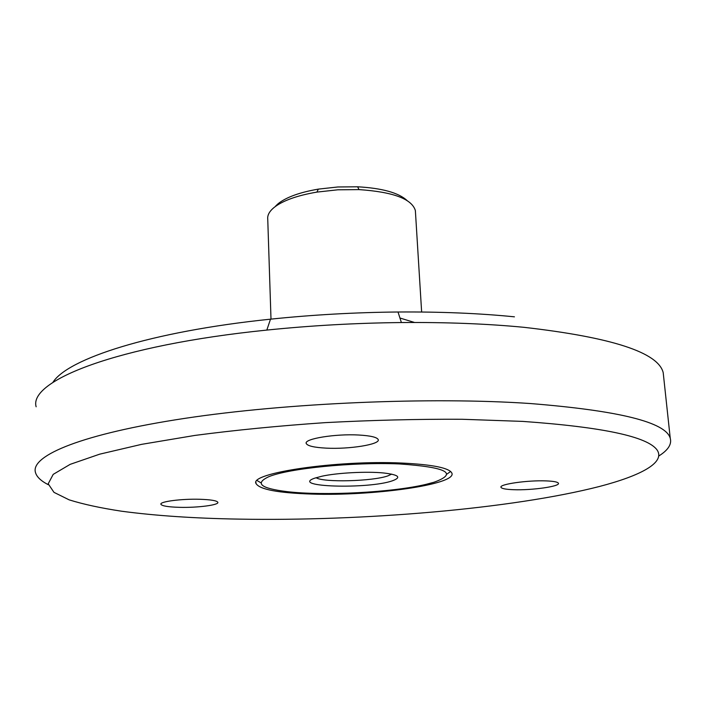 <?xml version="1.0" encoding="UTF-8"?>
<svg xmlns="http://www.w3.org/2000/svg" width="706" height="706" viewBox="0 0 706 706"><rect width="100%" height="100%" fill="white"/><g stroke="black" fill="none" stroke-linecap="round" stroke-linejoin="round"><path stroke-width="1.06" d="M663.711 377.392L663.199 372.653C658.274 352.462 611.864 337.353 523.967 327.319C487.114 323.763 446.254 322.174 401.387 322.545C355.965 323.021 311.108 325.537 266.824 330.081C116.208 345.375 28.487 380.966 36.138 406.788M48.326 484.713C40.639 480.804 36.297 476.506 35.3 471.829C31.593 455.352 82.09 433.916 184.725 418.384C287.015 402.861 430.739 396.737 530.18 403.523C619.083 410.645 665.776 422.232 670.25 438.258C671.918 444.215 668.141 450.101 658.919 455.926M239.096 519.122C362.443 521.302 511.7 508.964 599.456 486.478C640.836 475.667 665.564 462.554 657.101 449.996C647.499 436.608 602.73 427.077 522.775 421.403L462.024 419.267C417.723 419.055 372.097 420.176 325.166 422.638C278.773 425.842 235.354 430.104 194.909 435.425L141.668 444.339L99.696 454.17L70.168 464.354L53.215 474.361L48.202 483.795L53.983 492.356L69.144 499.848C83.308 504.287 100.834 508.073 121.714 511.232C155.532 515.742 194.662 518.372 239.096 519.122M513.659 489.708C505.884 489.426 501.657 488.623 500.978 487.299C498.895 484.254 527.832 480.08 546.215 480.901C553.76 481.21 557.837 482.004 558.437 483.275C560.211 486.425 531.697 490.432 513.659 489.708M326.366 448.142C314.17 447.507 307.463 445.945 306.227 443.465C303.756 438.832 335.403 433.634 358.869 435.028C370.721 435.726 377.172 437.27 378.231 439.653C380.34 444.418 349.311 449.369 326.366 448.142M179.624 507.34C168.196 507.014 161.956 505.99 160.889 504.269C159.503 501.604 181.468 498.718 199.639 499.266C210.882 499.636 216.954 500.66 217.863 502.328C219.063 505.046 197.495 507.826 179.624 507.34M311.84 494.068C278.173 492.982 259.57 489.479 256.022 483.539C248.909 473.126 337.212 459.924 401.864 463.057C433.016 464.592 449.713 468.007 451.955 473.294C456.261 484.643 372.697 496.177 311.84 494.068M52.844 382.475C67.255 358.948 150.281 331.582 270.504 319.174C312.476 314.797 354.986 312.414 398.016 311.999C440.535 311.699 479.339 313.305 514.436 316.826M275.737 205.931L278.296 203.557C286.477 197.133 299.821 192.314 318.344 189.12L337.839 186.975L357.633 186.79C382.14 188.184 398.608 192.747 407.018 200.486M415.472 212.25L415.366 210.547C411.854 198.898 393.074 191.917 359.01 189.605L337.795 189.808L316.897 192.103C297.058 195.518 282.788 200.636 274.096 207.467C269.374 211.359 267.265 215.268 267.75 219.195L270.998 319.121M414.554 322.483L399.94 318.018M316.085 477.697C323.057 482.675 372.794 481.368 387.903 475.87L391.68 474.132M392.395 480.804C368.408 489.337 289.451 487.061 314.576 478.209L322.068 476.179C337.406 472.826 366.705 471.281 383.446 472.958C398.784 474.741 401.767 477.362 392.395 480.804M434.146 482.198C458.432 473.311 446.827 467.222 399.322 463.93C352.938 461.953 288.772 468.413 268.836 476.682C254.531 483.363 260.54 488.34 286.874 491.614C323.851 496.044 392.051 492.514 425.983 484.369L434.146 482.198M450.631 471.449L447.11 473.991M260.885 482.772L257.152 480.574M663.199 372.653L670.25 438.258M306.227 443.465L306.21 442.953M255.996 482.542L256.022 483.539M270.504 319.174L266.824 330.081M398.016 311.999L401.387 322.545M318.344 189.12L316.897 192.103M357.633 186.79L359.01 189.605M415.366 210.547L421.641 312.017"/></g></svg>
